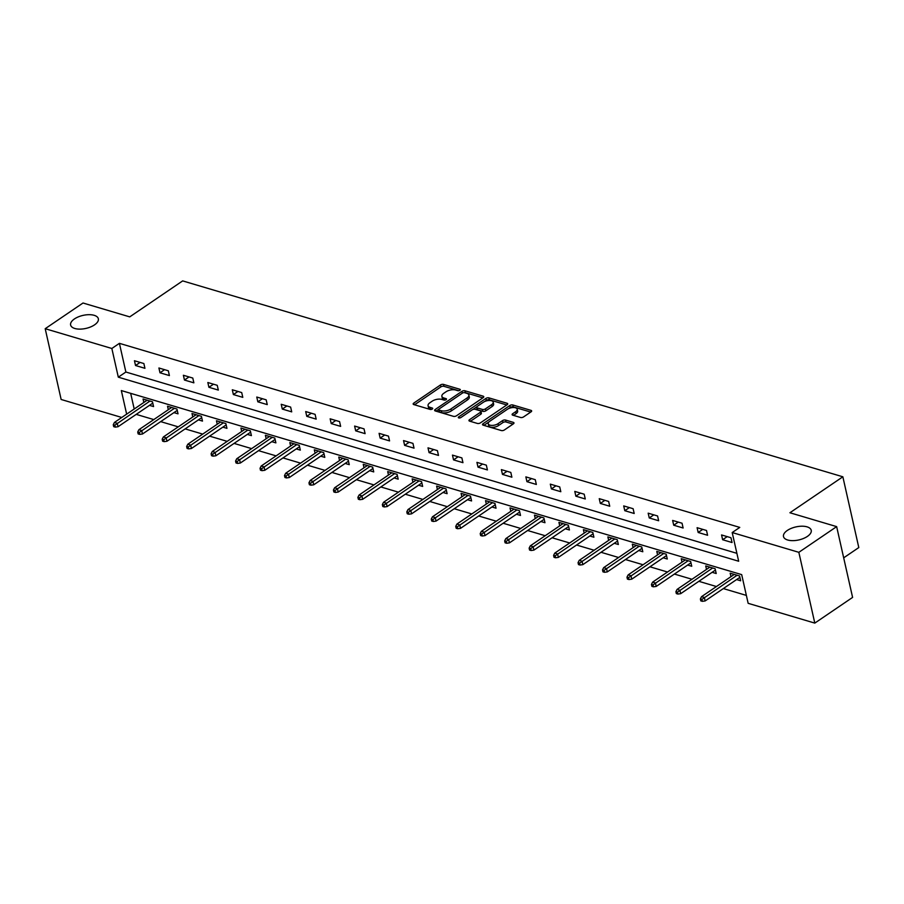 <?xml version="1.0" encoding="UTF-8"?>
<svg xmlns="http://www.w3.org/2000/svg" width="904" height="904" viewBox="0 0 904 904"><rect width="100%" height="100%" fill="white"/><g stroke="black" fill="none" stroke-linecap="round" stroke-linejoin="round"><path stroke-width="1.36" d="M459.887 390.279A1.525 0.712 -12.7 0 0 460.294 389.624A1.525 0.712 -12.7 0 0 459.842 389.262L443.491 384.403A2.181 1.028 -12.7 0 0 440.474 384.957L413.749 403.116A2.181 1.028 -12.7 0 0 413.162 404.054A2.181 1.028 -12.7 0 0 413.806 404.585L430.157 409.433A1.525 0.712 -12.7 0 0 432.281 409.049A1.525 0.712 -12.7 0 0 432.688 408.393A1.525 0.712 -12.7 0 0 432.236 408.02L430.123 407.399A6.972 3.277 -12.7 0 1 428.067 405.704A6.972 3.277 -12.7 0 1 429.942 402.709L432.168 401.195A6.972 3.277 -12.7 0 1 441.853 399.421L443.966 400.054A1.525 0.712 -12.7 0 0 446.079 399.67A1.525 0.712 -12.7 0 0 446.497 399.014A1.525 0.712 -12.7 0 0 446.045 398.641L443.932 398.009A6.972 3.277 -12.7 0 1 441.875 396.314A6.972 3.277 -12.7 0 1 443.751 393.319L445.977 391.805A6.972 3.277 -12.7 0 1 455.65 390.042L457.774 390.675A1.525 0.712 -12.7 0 0 459.887 390.279M787.327 530.445A14.215 6.667 -12.7 0 0 783.497 536.558A14.215 6.667 -12.7 0 0 792.831 540.648A14.215 6.667 -12.7 0 0 807.396 536.411A14.215 6.667 -12.7 0 0 811.227 530.309A14.215 6.667 -12.7 0 0 801.893 526.207A14.215 6.667 -12.7 0 0 787.327 530.445M74.456 318.92A14.215 6.667 -12.7 0 0 70.625 325.022A14.215 6.667 -12.7 0 0 79.959 329.124A14.215 6.667 -12.7 0 0 94.525 324.875A14.215 6.667 -12.7 0 0 98.355 318.773A14.215 6.667 -12.7 0 0 89.021 314.682A14.215 6.667 -12.7 0 0 74.456 318.92M520.534 417.478A2.181 1.028 -12.7 0 0 523.563 416.925L531.055 411.84A2.181 1.028 -12.7 0 0 531.642 410.902A2.181 1.028 -12.7 0 0 530.998 410.371L512.839 404.981A2.181 1.028 -12.7 0 0 509.811 405.534L483.098 423.693A2.181 1.028 -12.7 0 0 482.51 424.631A2.181 1.028 -12.7 0 0 483.143 425.151L501.313 430.541A2.181 1.028 -12.7 0 0 504.33 429.999L513.393 423.84A2.181 1.028 -12.7 0 0 513.981 422.902A2.181 1.028 -12.7 0 0 513.336 422.371L505.562 420.066A2.181 1.028 -12.7 0 0 502.534 420.62L498.047 423.671A5.831 2.735 -12.7 0 1 492.07 425.411A5.831 2.735 -12.7 0 1 488.239 423.727A5.831 2.735 -12.7 0 1 489.81 421.23L507.404 409.275A5.831 2.735 -12.7 0 1 513.382 407.534A5.831 2.735 -12.7 0 1 517.212 409.218A5.831 2.735 -12.7 0 1 515.642 411.715L512.704 413.704A2.181 1.028 -12.7 0 0 512.116 414.642A2.181 1.028 -12.7 0 0 512.76 415.173L520.534 417.478M121.769 417.467L61.144 399.478L45.2 328.706L83.01 303.009L129.735 316.875L182.664 280.895L842.856 476.792L789.926 512.76L836.652 526.625L798.842 552.321L814.798 623.105L748.15 603.318L741.687 574.628L121.328 390.562L126.65 414.145M45.2 328.706L111.847 348.481L118.311 377.171L738.67 561.237L732.195 532.546L798.842 552.321M732.195 532.546L739.766 527.405L119.407 343.339L111.847 348.481M483.188 397.636A2.181 1.028 -12.7 0 0 483.776 396.698A2.181 1.028 -12.7 0 0 483.131 396.167L464.961 390.777A2.181 1.028 -12.7 0 0 461.944 391.33L435.219 409.489A2.181 1.028 -12.7 0 0 434.632 410.427A2.181 1.028 -12.7 0 0 435.276 410.947L453.446 416.337A2.181 1.028 -12.7 0 0 456.463 415.795L483.188 397.636M488.906 397.873L507.065 403.263A2.181 1.028 -12.7 0 1 507.709 403.794A2.181 1.028 -12.7 0 1 507.121 404.732L480.397 422.891A2.181 1.028 -12.7 0 1 477.38 423.445L469.605 421.14A2.181 1.028 -12.7 0 1 468.961 420.609A2.181 1.028 -12.7 0 1 469.549 419.671L480.386 412.303A2.181 1.028 -12.7 0 0 480.973 411.376A2.181 1.028 -12.7 0 0 480.329 410.845L475.176 409.309A2.181 1.028 -12.7 0 0 472.148 409.862L460.87 417.535A1.525 0.712 -12.7 0 1 459.3 417.987A1.525 0.712 -12.7 0 1 458.305 417.546A1.525 0.712 -12.7 0 1 458.712 416.891L485.877 398.427A2.181 1.028 -12.7 0 1 488.906 397.873L489.335 399.794L506.771 404.969M843.681 557.836L858.8 547.564L842.856 476.792M119.407 343.339L125.871 372.03L736.884 553.327M135.532 365.521L144.934 368.312L143.86 363.532L134.447 360.741L135.532 365.521L140.097 362.414M159.985 372.787L169.398 375.578L168.325 370.787L158.912 367.996L159.985 372.787L164.562 369.679M184.45 380.042L193.863 382.833L192.789 378.053L183.376 375.262L184.45 380.042L189.026 376.934M208.914 387.296L218.327 390.087L217.242 385.307L207.841 382.516L208.914 387.296L213.491 384.189M233.379 394.562L242.792 397.353L241.707 392.573L232.305 389.771L233.379 394.562L237.955 391.455M257.843 401.817L267.256 404.608L266.171 399.828L256.77 397.037L257.843 401.817L262.409 398.709M282.308 409.071L291.709 411.862L290.636 407.082L281.223 404.291L282.308 409.071L286.873 405.975M306.772 416.337L316.174 419.128L315.101 414.348L305.688 411.557L306.772 416.337L311.338 413.23M331.226 423.592L340.638 426.383L339.565 421.603L330.152 418.812L331.226 423.592L335.802 420.484M355.69 430.846L365.103 433.649L364.029 428.858L354.617 426.066L355.69 430.846L360.267 427.75M380.155 438.112L389.567 440.903L388.483 436.123L379.081 433.332L380.155 438.112L384.731 435.005M404.619 445.367L414.032 448.158L412.947 443.378L403.546 440.587L404.619 445.367L409.196 442.259M429.084 452.633L438.496 455.424L437.412 450.633L428.01 447.842L429.084 452.633L433.649 449.525M453.548 459.887L462.95 462.678L461.876 457.899L452.463 455.107L453.548 459.887L458.113 456.78M478.013 467.142L487.414 469.933L486.341 465.153L476.928 462.362L478.013 467.142L482.578 464.034M502.466 474.408L511.879 477.199L510.805 472.419L501.392 469.617L502.466 474.408L507.042 471.3M526.93 481.662L536.343 484.454L535.27 479.674L525.857 476.883L526.93 481.662L531.507 478.555M551.395 488.917L560.808 491.708L559.723 486.928L550.321 484.137L551.395 488.917L555.971 485.81M575.859 496.183L585.272 498.974L584.187 494.194L574.786 491.403L575.859 496.183L580.436 493.075M600.324 503.438L609.737 506.229L608.652 501.449L599.25 498.658L600.324 503.438L604.889 500.33M624.788 510.692L634.19 513.495L633.116 508.703L623.703 505.912L624.788 510.692L629.353 507.596M649.253 517.958L658.654 520.749L657.581 515.969L648.168 513.178L649.253 517.958L653.818 514.851M673.717 525.213L683.119 528.004L682.045 523.224L672.632 520.433L673.717 525.213L678.282 522.105M698.17 532.479L707.583 535.27L706.51 530.478L697.097 527.687L698.17 532.479L702.747 529.371M722.635 539.733L732.048 542.524L730.963 537.744L721.561 534.953L722.635 539.733L727.211 536.626M136.221 414.371L153.793 419.58M160.686 421.626L178.257 426.846M185.15 428.891L202.722 434.101M209.604 436.146L227.186 441.355M234.068 443.401L251.651 448.621M258.533 450.667L276.104 455.876M282.997 457.921L300.569 463.13M307.462 465.176L325.033 470.396M331.926 472.442L349.498 477.651M356.391 479.696L373.962 484.906M380.844 486.951L398.427 492.171M405.308 494.217L422.891 499.426M429.773 501.471L447.344 506.692M454.237 508.726L471.809 513.947M478.702 515.992L496.273 521.201M503.166 523.246L520.738 528.467M527.631 530.512L545.202 535.722M552.084 537.767L569.667 542.976M576.549 545.022L594.131 550.242M601.013 552.287L618.585 557.497M625.478 559.542L643.049 564.751M649.942 566.797L667.514 572.017M674.407 574.063L691.978 579.272M698.871 581.317L716.443 586.538M723.336 588.572L746.365 595.408M130.673 393.33L134.21 409.015M149.476 405.365L153.556 406.574L152.482 401.794L143.069 399.003L143.849 402.461M173.941 412.619L178.02 413.829L176.947 409.049L167.534 406.258L168.313 409.715M198.405 419.874L202.485 421.094L201.411 416.303L191.998 413.512L192.778 416.97M222.859 427.14L226.949 428.349L225.864 423.569L216.463 420.778L217.242 424.236M247.323 434.395L251.414 435.604L250.329 430.824L240.927 428.033L241.707 431.49M271.788 441.649L275.878 442.87L274.793 438.078L265.392 435.287L266.16 438.745M296.252 448.915L300.331 450.124L299.258 445.344L289.845 442.553L290.625 446.011M320.717 456.17L324.796 457.379L323.722 452.599L314.309 449.808L315.089 453.266M345.181 463.436L349.26 464.645L348.187 459.865L338.774 457.062L339.554 460.52M369.646 470.69L373.725 471.899L372.651 467.119L363.238 464.328L364.018 467.786M394.099 477.945L398.189 479.154L397.105 474.374L387.703 471.583L388.483 475.041M418.563 485.211L422.654 486.42L421.569 481.64L412.167 478.849L412.947 482.307M443.028 492.465L447.118 493.674L446.034 488.894L436.632 486.103L437.4 489.561M467.492 499.72L471.572 500.94L470.498 496.149L461.085 493.358L461.865 496.816M491.957 506.986L496.036 508.195L494.963 503.415L485.55 500.624L486.329 504.082M516.421 514.24L520.501 515.449L519.427 510.67L510.014 507.878L510.794 511.336M540.886 521.495L544.965 522.715L543.892 517.924L534.479 515.133L535.258 518.591M565.339 528.761L569.43 529.97L568.345 525.19L558.943 522.399L559.723 525.857M589.803 536.015L593.894 537.225L592.809 532.445L583.408 529.654L584.187 533.111M614.268 543.27L618.359 544.49L617.274 539.711L607.872 536.908L608.641 540.366M638.732 550.536L642.812 551.745L641.738 546.965L632.325 544.174L633.105 547.632M663.197 557.791L667.276 559L666.203 554.22L656.79 551.429L657.57 554.886M687.661 565.056L691.741 566.266L690.667 561.486L681.254 558.695L682.034 562.152M712.126 572.311L716.205 573.52L715.132 568.74L705.719 565.949L706.499 569.407M736.579 579.566L740.67 580.786L739.585 575.995L730.183 573.204L730.963 576.662M836.652 526.625L852.596 597.408L814.798 623.105M125.871 372.03L118.311 377.171M441.875 396.314L442.305 398.235A6.972 3.277 -12.7 0 0 444.361 399.93L443.932 398.009M428.067 405.704L428.496 407.614A6.972 3.277 -12.7 0 0 430.553 409.309L430.123 407.399M458.723 390.709L443.921 386.313A2.181 1.028 -12.7 0 0 440.903 386.867L414.529 404.8M438.666 409.354L435.999 411.162M482.838 397.862L465.402 392.686A2.181 1.028 -12.7 0 0 464.125 392.618M464.577 392.686A1.525 0.712 -12.7 0 0 462.464 393.082L439.016 409.015A1.525 0.712 -12.7 0 0 438.598 409.67A1.525 0.712 -12.7 0 0 439.05 410.043L441.276 410.71A6.972 3.277 -12.7 0 0 450.96 408.936L466.984 398.042A6.972 3.277 -12.7 0 0 468.871 395.048A6.972 3.277 -12.7 0 0 466.814 393.353L464.577 392.686M438.598 409.67L439.028 411.58A1.525 0.712 -12.7 0 0 439.48 411.953L439.05 410.043M468.871 395.048L469.3 396.958A6.972 3.277 -12.7 0 1 467.424 399.952L451.39 410.845A6.972 3.277 -12.7 0 1 441.717 412.619L439.48 411.953M470.329 421.354L480.815 414.224A2.181 1.028 -12.7 0 0 481.403 413.286L480.973 411.376M472.792 409.535L476.758 406.834M484.386 401.647L486.307 400.348L485.877 398.427M491.629 404.664A5.831 2.735 -12.7 0 0 493.2 402.167A5.831 2.735 -12.7 0 0 489.369 400.483A5.831 2.735 -12.7 0 0 483.391 402.223L477.199 406.438A2.181 1.028 -12.7 0 0 476.611 407.365A2.181 1.028 -12.7 0 0 477.255 407.896L482.408 409.433A2.181 1.028 -12.7 0 0 485.425 408.879L491.629 404.664L492.058 406.574A5.831 2.735 -12.7 0 0 493.629 404.077L493.2 402.167M476.611 407.365L477.041 409.286A2.181 1.028 -12.7 0 0 477.685 409.817L477.255 407.896M492.058 406.574L485.866 410.789A2.181 1.028 -12.7 0 1 482.838 411.343L477.685 409.817M489.335 399.794A2.181 1.028 -12.7 0 0 486.307 400.348M517.212 409.218L517.642 411.128A5.831 2.735 -12.7 0 1 516.071 413.625L513.483 415.388M488.239 423.727L488.668 425.648A5.831 2.735 -12.7 0 0 492.499 427.321A5.831 2.735 -12.7 0 0 498.477 425.581L498.047 423.671M513.043 424.078L505.991 421.976A2.181 1.028 -12.7 0 0 502.974 422.53L498.477 425.581M530.704 412.066L513.269 406.89A2.181 1.028 -12.7 0 0 510.24 407.444L508.398 408.698M489.03 421.863L483.866 425.366M113.26 424.744L113.689 426.654L115.26 427.117L114.831 425.208L113.26 424.744L114.424 422.45L117.249 423.287L118.028 426.733L152.776 403.116M114.831 425.208L149.974 401.048M114.424 422.45L147.16 400.212M118.028 426.733L115.26 427.117M137.724 431.999L138.154 433.909L139.725 434.383L139.295 432.462L137.724 431.999L138.888 429.716L141.713 430.553L142.482 433.999L177.24 410.371M139.295 432.462L174.438 408.303M138.888 429.716L171.613 407.467M142.482 433.999L139.725 434.383M162.189 439.254L162.618 441.175L164.189 441.638L163.748 439.728L162.189 439.254L163.353 436.971L166.178 437.807L166.946 441.254L201.705 417.637M163.748 439.728L198.903 415.569M163.353 436.971L196.078 414.733M166.946 441.254L164.189 441.638M186.653 446.519L187.083 448.429L188.642 448.892L188.213 446.983L186.653 446.519L187.817 444.226L190.642 445.073L191.411 448.508L226.169 424.891M188.213 446.983L223.367 422.823M187.817 444.226L220.542 421.987M191.411 448.508L188.642 448.892M211.107 453.774L211.547 455.684L213.107 456.158L212.677 454.237L211.107 453.774L212.282 451.491L215.095 452.328L215.875 455.774L250.634 432.146M212.677 454.237L247.832 430.078M212.282 451.491L245.007 429.242M215.875 455.774L213.107 456.158M235.571 461.04L236 462.95L237.571 463.413L237.142 461.503L235.571 461.04L236.735 458.746L239.56 459.582L240.34 463.029L275.098 439.412M237.142 461.503L272.296 437.344M236.735 458.746L269.471 436.508M240.34 463.029L237.571 463.413M260.036 468.295L260.465 470.204L262.036 470.668L261.606 468.758L260.036 468.295L261.2 466.012L264.024 466.848L264.804 470.283L299.552 446.666M261.606 468.758L296.761 444.598M261.2 466.012L293.936 443.762M264.804 470.283L262.036 470.668M284.5 475.549L284.929 477.47L286.5 477.933L286.071 476.012L284.5 475.549L285.664 473.267L288.489 474.103L289.269 477.549L324.016 453.921M286.071 476.012L321.214 451.853M285.664 473.267L318.4 451.017M289.269 477.549L286.5 477.933M308.965 482.815L309.394 484.725L310.965 485.188L310.535 483.278L308.965 482.815L310.128 480.521L312.953 481.357L313.733 484.804L348.481 461.187M310.535 483.278L345.678 459.119M310.128 480.521L342.853 458.283M313.733 484.804L310.965 485.188M333.429 490.07L333.858 491.979L335.429 492.443L334.988 490.533L333.429 490.07L334.593 487.787L337.418 488.623L338.186 492.058L372.945 468.441M334.988 490.533L370.143 466.374M334.593 487.787L367.318 465.537M338.186 492.058L335.429 492.443M357.894 497.324L358.323 499.245L359.882 499.709L359.453 497.799L357.894 497.324L359.057 495.042L361.882 495.878L362.651 499.324L397.41 475.696M359.453 497.799L394.607 473.639M359.057 495.042L391.782 472.792M362.651 499.324L359.882 499.709M382.347 504.59L382.787 506.5L384.347 506.963L383.917 505.053L382.347 504.59L383.522 502.296L386.336 503.132L387.115 506.579L421.874 482.962M383.917 505.053L419.072 480.894M383.522 502.296L416.247 480.058M387.115 506.579L384.347 506.963M406.811 511.845L407.241 513.754L408.811 514.229L408.382 512.308L406.811 511.845L407.975 509.562L410.8 510.398L411.58 513.834L446.339 490.217M408.382 512.308L443.536 488.149M407.975 509.562L440.711 487.312M411.58 513.834L408.811 514.229M431.276 519.099L431.705 521.02L433.276 521.484L432.846 519.574L431.276 519.099L432.44 516.817L435.265 517.653L436.044 521.099L470.792 497.482M432.846 519.574L468.001 495.415M432.44 516.817L465.176 494.578M436.044 521.099L433.276 521.484M455.74 526.365L456.17 528.275L457.74 528.738L457.311 526.829L455.74 526.365L456.904 524.071L459.729 524.919L460.509 528.354L495.256 504.737M457.311 526.829L492.454 502.669M456.904 524.071L489.64 501.833M460.509 528.354L457.74 528.738M480.205 533.62L480.634 535.53L482.205 536.004L481.775 534.083L480.205 533.62L481.369 531.337L484.194 532.173L484.973 535.62L519.721 511.992M481.775 534.083L516.918 509.924M481.369 531.337L514.093 509.088M484.973 535.62L482.205 536.004M504.669 540.886L505.099 542.795L506.669 543.259L506.229 541.349L504.669 540.886L505.833 538.592L508.658 539.428L509.427 542.875L544.185 519.258M506.229 541.349L541.383 517.19M505.833 538.592L538.558 516.353M509.427 542.875L506.669 543.259M529.134 548.14L529.563 550.05L531.123 550.513L530.693 548.604L529.134 548.14L530.298 545.846L533.123 546.694L533.891 550.129L568.65 526.512M530.693 548.604L565.847 524.444M530.298 545.846L563.022 523.608M533.891 550.129L531.123 550.513M553.587 555.395L554.028 557.316L555.587 557.779L555.158 555.858L553.587 555.395L554.762 553.112L557.576 553.949L558.356 557.395L593.114 533.767M555.158 555.858L590.312 531.699M554.762 553.112L587.487 530.863M558.356 557.395L555.587 557.779M578.051 562.661L578.481 564.571L580.052 565.034L579.622 563.124L578.051 562.661L579.215 560.367L582.04 561.203L582.82 564.65L617.579 541.033M579.622 563.124L614.776 538.965M579.215 560.367L611.951 538.129M582.82 564.65L580.052 565.034M602.516 569.915L602.945 571.825L604.516 572.288L604.087 570.379L602.516 569.915L603.68 567.633L606.505 568.469L607.285 571.904L642.032 548.287M604.087 570.379L639.241 546.219M603.68 567.633L636.416 545.383M607.285 571.904L604.516 572.288M626.981 577.17L627.41 579.091L628.981 579.554L628.551 577.645L626.981 577.17L628.144 574.887L630.969 575.724L631.749 579.17L666.497 555.542M628.551 577.645L663.694 553.485M628.144 574.887L660.88 552.638M631.749 579.17L628.981 579.554M651.445 584.436L651.874 586.346L653.445 586.809L653.016 584.899L651.445 584.436L652.609 582.142L655.434 582.978L656.214 586.425L690.961 562.808M653.016 584.899L688.159 560.74M652.609 582.142L685.345 559.904M656.214 586.425L653.445 586.809M675.909 591.691L676.339 593.6L677.91 594.075L677.48 592.154L675.909 591.691L677.073 589.408L679.898 590.244L680.667 593.679L715.426 570.062M677.48 592.154L712.623 567.994M677.073 589.408L709.798 567.158M680.667 593.679L677.91 594.075M700.374 598.945L700.803 600.866L702.374 601.329L701.933 599.42L700.374 598.945L701.538 596.663L704.363 597.499L705.131 600.945L739.89 577.328M701.933 599.42L737.088 575.26M701.538 596.663L734.263 574.413M705.131 600.945L702.374 601.329M460.046 390.155L459.842 389.262M432.44 408.924L432.236 408.02M446.248 399.534L446.045 398.641M414.1 404.664L413.749 403.116M440.903 386.867L440.474 384.957M443.921 386.313L443.491 384.403M435.57 411.037L435.219 409.489M462.351 393.15L461.944 391.33M465.402 392.686L464.961 390.777M483.414 397.444L483.131 396.167M441.717 412.619L441.276 410.71M451.39 410.845L450.96 408.936M467.424 399.952L466.984 398.042M507.347 404.551L507.065 403.263M469.899 421.23L469.549 419.671M480.815 414.224L480.386 412.303M458.949 417.964L458.712 416.891M482.838 411.343L482.408 409.433M485.866 410.789L485.425 408.879M513.054 415.264L512.704 413.704M516.071 413.625L515.642 411.715M502.974 422.53L502.534 420.62M505.991 421.976L505.562 420.066M513.619 423.66L513.336 422.371M483.448 425.242L483.098 423.693M510.24 407.444L509.811 405.534M513.269 406.89L512.839 404.981M531.292 411.648L530.998 410.371"/></g></svg>
